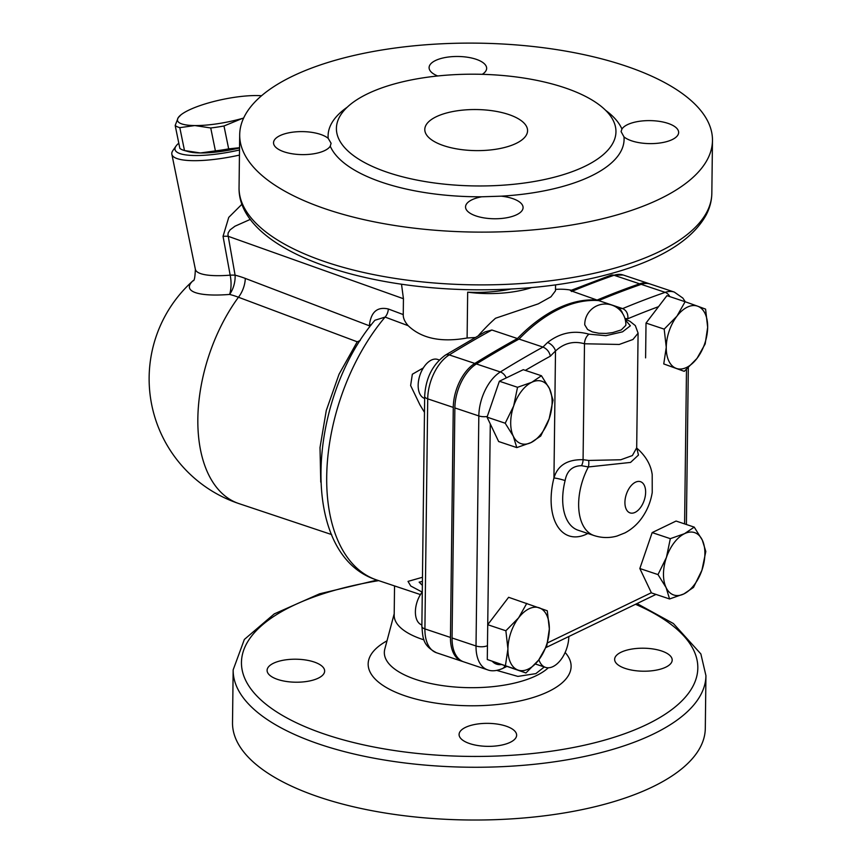 <?xml version="1.0" encoding="UTF-8"?>
<svg xmlns="http://www.w3.org/2000/svg" width="863" height="863" viewBox="0 0 863 863"><rect width="100%" height="100%" fill="white"/><g stroke="black" fill="none" stroke-linecap="round" stroke-linejoin="round"><path stroke-width="1.29" d="M436.247 116.742A51.392 20.539 -179.3 0 1 493.463 110.917A51.392 20.539 -179.3 0 1 527.573 130.712A51.392 20.539 -179.3 0 1 475.934 150.615A51.392 20.539 -179.3 0 1 424.79 129.45A51.392 20.539 -179.3 0 1 436.247 116.742M241.996 204.186L228.749 217.379L223.042 236.322L230.173 275.168A20.561 9.32 -94.5 0 1 229.612 294.434A71.111 16.613 -11.6 0 1 193.107 280.669A131.564 131.564 0 0 0 239.008 503.625A131.564 75.459 -71.5 0 1 238.447 297.239L357.228 341.802L339.062 374.197L326.279 410.497L320.011 447.53L320.756 482.126L320.011 447.53L326.279 410.497L339.062 374.197L357.228 341.802L360.27 340.507M239.515 149.989A57.562 13.452 168.4 0 1 176.074 145.987L172.924 150.486A61.672 14.412 -11.6 0 0 171.845 154.24L195.362 269.267A61.672 14.412 168.4 0 0 230.173 275.168A20.561 5.081 170 0 1 235.092 275.178A20.561 12.913 104.2 0 1 229.612 294.434A111.974 77.929 65.7 0 1 238.447 297.239A20.561 12.093 110.8 0 0 245.297 278.415A129.472 90.108 -114.3 0 0 235.092 275.178L227.951 234.704L228.21 232.805L230.043 229.903L234.963 226.214L250.378 219.353M171.845 154.24A61.672 14.412 -11.6 0 0 239.45 155.092M223.042 236.322A20.561 5.059 170 0 1 228.22 236.311L403.442 298.727L403.248 314.585C403.118 318.113 404.769 321.813 408.188 325.707C421.629 338.533 441.263 342.622 467.11 337.994L467.67 292.179A76.063 30.399 0.7 0 0 510.874 289.062M401.511 284.207L403.442 298.727M621.932 129.051A28.781 11.499 -179.3 0 1 667.973 123.366A28.781 11.499 -179.3 0 1 678.642 132.471A28.781 11.499 -179.3 0 1 656.247 143.398A28.781 11.499 -179.3 0 1 623.981 136.883L621.08 131.575L621.932 129.051A148.015 59.148 0.7 0 0 605.653 110.356M437.703 75.976A28.781 11.499 -179.3 0 1 429.094 67.627A28.781 11.499 -179.3 0 1 435.513 60.507A28.781 11.499 -179.3 0 1 467.541 57.249A28.781 11.499 -179.3 0 1 486.646 68.328A28.781 11.499 -179.3 0 1 482.266 74.326M330.249 146.181A28.781 11.499 -179.3 0 1 284.197 151.866A28.781 11.499 -179.3 0 1 273.539 142.762A28.781 11.499 -179.3 0 1 295.923 131.834A28.781 11.499 -179.3 0 1 328.199 138.35L331.101 143.28L330.249 146.181A148.015 59.148 0.7 0 0 481.716 196.786L501.263 196.171A28.781 11.499 -179.3 0 1 523.086 207.605A28.781 11.499 -179.3 0 1 516.667 214.725A28.781 11.499 -179.3 0 1 484.628 217.994A28.781 11.499 -179.3 0 1 465.535 206.904A28.781 11.499 -179.3 0 1 481.716 196.786M584.79 166.365A139.784 55.868 -179.3 0 1 429.181 182.212A139.784 55.868 -179.3 0 1 336.408 128.371A139.784 55.868 -179.3 0 1 476.861 74.218A139.784 55.868 -179.3 0 1 615.955 131.791A139.784 55.868 -179.3 0 1 584.79 166.365M659.764 198.975A236.408 94.477 -179.3 0 1 396.613 225.782A236.408 94.477 -179.3 0 1 239.698 134.725A236.408 94.477 -179.3 0 1 477.239 43.15A236.408 94.477 -179.3 0 1 712.471 140.507A236.408 94.477 -179.3 0 1 659.764 198.975M469.742 743.604A28.781 11.499 -179.3 0 1 459.084 734.499A28.781 11.499 -179.3 0 1 488.005 723.356A28.781 11.499 -179.3 0 1 516.635 735.2A28.781 11.499 -179.3 0 1 500.184 745.373A28.781 11.499 -179.3 0 1 469.742 743.604M665.772 667.185A28.781 11.499 -179.3 0 1 633.733 670.443A28.781 11.499 -179.3 0 1 614.639 659.364A28.781 11.499 -179.3 0 1 643.55 648.21A28.781 11.499 -179.3 0 1 672.191 660.066A28.781 11.499 -179.3 0 1 665.772 667.185M273.506 663.237A28.781 11.499 -179.3 0 1 305.545 659.979A28.781 11.499 -179.3 0 1 324.65 671.069A28.781 11.499 -179.3 0 1 295.729 682.212A28.781 11.499 -179.3 0 1 267.099 670.357A28.781 11.499 -179.3 0 1 273.506 663.237M705.934 675.643L705.298 728.394A236.408 94.477 -179.3 0 1 652.579 786.873A236.408 94.477 -179.3 0 1 389.429 813.68A236.408 94.477 -179.3 0 1 232.514 722.622L233.161 669.861A236.408 94.477 0.7 0 0 390.065 760.918A236.408 94.477 0.7 0 0 653.226 734.111A236.408 94.477 0.7 0 0 705.934 675.643L700.864 653.938L673.399 623.539L637.013 603.571M424.046 639.893A76.063 30.399 -179.3 0 1 394.186 615.297L394.542 585.934M544.283 666.97L535.826 673.636L517.865 676.398L496.818 670.422M370.95 325.232A8.22 3.797 6.1 0 0 369.526 324.348L369.558 327.066M408.188 325.707L385.103 317.088A160.345 91.974 -71.5 0 0 326.797 472.482A160.345 91.974 -71.5 0 0 376.829 580.012C298.145 555.06 307.282 399.601 374.898 320.259L385.103 317.088A8.22 4.854 110.6 0 0 388.307 308.976C377.541 306.57 371.284 311.705 369.526 324.348M422.46 577.271L408.026 581.392L410.734 585.999L422.18 592.094M423.323 367.918L412.341 374.24L410.626 385.534L419.914 404.812L424.477 412.352M475.006 337.519L467.11 337.994M467.67 292.179A68.155 27.238 0.7 0 0 531.619 287.595M555.567 284.887L555.492 290.799L550.972 296.786L538.285 303.852L495.535 318.242A176.786 101.403 108.5 0 0 478.426 335.578M568.825 636.516A24.671 14.153 -71.5 0 1 545.481 667.369A24.671 14.153 -71.5 0 1 538.9 659.742M571.392 290.195A176.786 101.403 108.5 0 0 555.502 289.396M588.609 460.443L583.075 459.699C567.347 459.364 557.638 465.448 553.949 477.962A8.22 0.874 -165.8 0 1 565.114 480.572C566.894 470.874 572.374 465.912 581.533 465.686L588.372 466.959A49.342 28.296 108.5 0 0 594.078 535.556C601.684 538.016 609.321 538.178 616.98 536.052L624.974 532.881C631.587 529.343 637.11 524.499 641.565 518.35C647.131 510.605 650.691 501.975 652.234 492.471L652.201 474.564C650.831 464.639 645.632 455.772 636.603 447.962L632.374 455.567L620.777 459.763L588.609 460.443A8.22 4.013 -89.1 0 1 588.372 466.959L630.562 462.417L638.458 455.071L636.797 448.124M239.536 148.005A49.342 11.532 168.4 0 1 200.41 152.967L215.405 150.874A53.452 12.492 -11.6 0 0 228.673 148.878L239.536 147.713M184.488 150.55L200.41 152.967A49.342 11.532 168.4 0 1 188.479 151.651L184.434 150.529A53.452 12.492 -11.6 0 0 184.488 150.55L179.806 127.648A53.452 12.492 168.4 0 1 175.178 125.469L178.188 117.713L180.95 114.833A49.342 11.532 -11.6 0 0 178.188 117.713A49.342 11.532 -11.6 0 0 194.801 125.556L179.806 127.648M175.178 125.469L179.86 148.371A53.452 12.492 -11.6 0 0 184.434 150.529M228.673 148.878L223.992 125.987A53.452 12.492 168.4 0 1 210.734 127.972L194.801 125.556A49.342 11.532 -11.6 0 0 242.471 118.393L223.992 125.987M215.405 150.874L210.734 127.972M243.625 118.069L242.471 118.393A49.342 11.532 -11.6 0 0 243.636 118.058M176.074 145.987A57.562 13.452 168.4 0 1 178.803 143.182M261.554 95.739A49.342 11.532 -11.6 0 0 256.915 95.556A49.342 11.532 -11.6 0 0 209.245 102.719A49.342 11.532 -11.6 0 0 180.95 114.833M439.31 359.99L437.617 359.429A20.561 11.791 108.5 0 0 419.925 375.189A20.561 11.791 108.5 0 0 424.585 398.426L424.65 398.436M531.036 442.579L516.797 447.595L513.291 436.171A32.891 18.867 108.5 0 0 531.036 442.579A32.891 18.867 108.5 0 0 549.148 418.846L540.713 436.042L531.036 442.579M505.211 423.226L513.658 406.02A32.891 18.867 108.5 0 0 513.291 436.171L505.211 423.226L487.056 417.153L499.375 381.23L523.28 369.688L541.446 375.75L549.515 388.695L553.032 400.119L549.148 418.846A32.891 18.867 108.5 0 0 549.515 388.695A32.891 18.867 108.5 0 0 531.77 382.287A32.891 18.867 108.5 0 0 513.658 406.02L517.541 387.293L531.77 382.287L541.446 375.75M666.258 347.293L664.186 329.127L676.926 316.192A32.891 18.867 108.5 0 0 666.258 347.293A32.891 18.867 108.5 0 0 676.29 368.404L663.755 363.938L666.258 347.293M685.103 301.726L697.628 306.182A32.891 18.867 108.5 0 0 676.926 316.192L685.103 301.726L666.937 295.653L646.02 323.064L664.186 329.127M705.589 309.127L707.66 327.293A32.891 18.867 108.5 0 0 697.628 306.182L705.589 309.127M696.991 358.404L684.251 371.349L676.29 368.404A32.891 18.867 108.5 0 0 696.991 358.404A32.891 18.867 108.5 0 0 707.66 327.293L705.168 343.938L696.991 358.404M684.553 533.658L694.23 527.12L702.299 540.065A32.891 18.867 108.5 0 0 684.553 533.658A32.891 18.867 108.5 0 0 666.441 557.39L670.324 538.663L684.553 533.658M705.815 551.489L701.932 570.216A32.891 18.867 108.5 0 0 702.299 540.065L705.815 551.489M693.496 587.412L683.82 593.949A32.891 18.867 108.5 0 0 701.932 570.216L693.496 587.412M666.074 587.541L657.994 574.585L666.441 557.39A32.891 18.867 108.5 0 0 666.074 587.541A32.891 18.867 108.5 0 0 683.82 593.949L669.58 598.965L666.074 587.541M525.934 672.989L517.973 670.044A32.891 18.867 108.5 0 0 538.674 660.044A32.891 18.867 108.5 0 0 549.343 628.944L546.851 645.578L538.674 660.044L525.934 672.989L487.282 659.515L490.292 423.96L498.641 441.532L516.797 447.595M490.292 423.96L487.056 417.153M663.755 363.938L684.251 371.349M645.6 357.875L646.02 323.064M669.58 598.965L651.425 592.892L639.839 568.523L657.994 574.585M639.839 568.523L652.158 532.6L670.324 538.663M652.158 532.6L676.063 521.047L694.23 527.12M499.375 381.23L517.541 387.293M487.843 624.532L508.62 597.293L547.271 610.767L549.343 628.944A32.891 18.867 108.5 0 0 539.31 607.832A32.891 18.867 108.5 0 0 518.609 617.832L526.786 603.366M422.277 591.964A20.561 11.791 108.5 0 0 415.394 611.63A20.561 11.791 108.5 0 0 421.824 624.931L421.878 624.941M505.438 665.589L507.929 648.944A32.891 18.867 108.5 0 0 517.973 670.044L487.282 659.515M505.869 630.767L518.609 617.832A32.891 18.867 108.5 0 0 507.929 648.944L505.869 630.767L487.703 624.704M462.838 661.533A37.001 21.219 -71.5 0 1 462.029 661.295A37.001 21.219 -71.5 0 1 450.464 637.444L453.269 407.401A37.001 21.219 -71.5 0 1 474.801 363.431A1397.877 801.792 -71.5 0 1 517.433 338.544A176.786 101.403 -71.5 0 1 597.088 300.065A1397.877 801.792 -71.5 0 1 639.612 283.819A37.001 21.219 -71.5 0 1 648.749 283.539A37.001 21.219 -71.5 0 1 649.537 283.83M584.747 324.855A20.561 20.561 0 0 1 611.824 305.081A20.561 20.561 0 0 1 625.848 325.329L621.274 329.914L612.665 332.6L606.16 333.409L598.857 333.258L592.374 331.91L587.563 329.483L584.769 324.855M625.33 319.946L630.368 325.793L622.557 331.824L605.912 335.675L588.998 334.186C573.863 329.99 560.044 332.762 547.563 342.514A8.22 4.531 46 0 1 555.502 351.004C564.057 343.107 573.722 340.702 584.488 343.776L619.246 344.456L632.957 339.483L638.102 333.161L635.33 325.61L629.99 321.349L625.125 319.127M622.59 313.452A8.22 6.624 -89.8 0 0 618.124 308.425L618.016 308.425M685.308 301.791L682.827 298.059L674.305 292.082L650.346 284.078A37.001 21.219 108.5 0 0 641.209 284.348A1397.877 801.792 108.5 0 0 598.685 300.594L622.644 308.598C626.473 310.389 628.21 313.765 627.865 318.727A1389.657 797.078 -71.5 0 1 658.534 306.667M525.351 370.367A1389.657 797.078 -71.5 0 1 550.357 356.171C549.397 351.845 546.937 348.814 542.989 347.077A1397.877 801.792 108.5 0 0 500.346 371.964A37.001 21.219 108.5 0 0 478.825 415.934L476.02 645.988A37.001 21.219 108.5 0 0 487.584 669.828C491.619 671.446 496.613 671.015 502.568 668.512A8.22 5.879 64.2 0 0 504.887 665.88M598.685 300.594A176.786 101.403 108.5 0 0 519.03 339.073L542.989 347.077A176.786 101.403 108.5 0 1 547.563 342.514M519.03 339.073A1397.877 801.792 108.5 0 0 476.398 363.959A37.001 21.219 108.5 0 0 454.866 407.929L452.061 637.984A37.001 21.219 108.5 0 0 463.625 661.824L487.584 669.828M422.363 585.362L419.138 582.147L422.406 581.435M418.479 381.198L418.965 378.598M450.464 637.444L424.909 628.911A8.22 3.29 -179.3 0 1 421.867 626.311C422.999 636.916 421.867 645.179 436.473 652.752A37.001 21.219 -71.5 0 1 424.909 628.911L427.714 398.857A37.001 21.219 -71.5 0 1 449.245 354.898A8.22 5.545 -121.8 0 0 445.308 355.168L485.028 331.888L491.878 330.011L517.433 338.544M597.088 300.065L570.411 290.594L610.788 275.243A8.22 6.16 70.9 0 1 614.068 275.275A37.001 21.219 -71.5 0 1 623.194 275.006L648.749 283.539M711.835 193.269A236.408 94.477 -179.3 0 1 659.116 251.737A236.408 94.477 -179.3 0 1 395.966 278.544A236.408 94.477 -179.3 0 1 239.051 187.487C237.713 246.602 351.77 289.137 477.023 289.806C534.769 290 585.653 282.686 629.656 267.886C668.577 254.509 694.1 236.829 706.236 214.833C709.839 207.886 711.705 200.701 711.835 193.269L712.471 140.507M501.263 196.171A148.015 59.148 0.7 0 0 591.079 176.041A148.015 59.148 0.7 0 0 623.981 136.883M347.228 107.206A148.015 59.148 0.7 0 0 328.199 138.35M635.513 604.294A228.188 91.187 -179.3 0 1 646.926 724.445A228.188 91.187 -179.3 0 1 287.983 718.534A228.188 91.187 -179.3 0 1 378.717 580.637M387.002 640.831A101.478 40.55 0.7 0 0 408.231 696.873A101.478 40.55 0.7 0 0 548.48 691.554A101.478 40.55 0.7 0 0 565.136 652.482M548.318 667.789A85.459 34.153 -179.3 0 1 536.182 675.707A85.459 34.153 -179.3 0 1 437.034 684.737A85.459 34.153 -179.3 0 1 384.812 649.052L394.208 613.766M369.278 325.761L245.297 278.415M403.248 314.585L388.307 308.976M588.998 334.186A8.22 4.714 108.5 0 0 584.488 343.776L583.075 459.699A8.22 4.714 -71.5 0 1 581.533 465.686M635.448 482.223A16.451 9.428 -71.5 0 1 644.143 500.508A16.451 9.428 -71.5 0 1 626.214 509.159A16.451 9.428 -71.5 0 1 635.448 482.223M594.078 535.556L578.113 530.216A49.342 28.296 -71.5 0 1 565.114 480.572M651.349 592.73L547.552 642.87M686.484 369.429L684.596 523.895M624.963 318.544A168.565 96.688 -71.5 0 1 627.865 318.727M550.357 356.171A168.565 96.688 -71.5 0 1 555.502 351.004L553.949 477.962A57.562 33.01 108.5 0 0 587.854 533.474M501.209 664.553A28.781 16.505 -71.5 0 1 492.298 661.328M674.305 292.082A37.001 21.219 108.5 0 0 665.168 292.352A1397.877 801.792 108.5 0 0 622.644 308.598A176.786 101.403 108.5 0 0 618.124 308.425M641.209 284.348L665.168 292.352A8.22 6.16 70.9 0 1 669.785 296.602M487.444 645.686A8.22 3.29 -179.3 0 1 476.02 645.988L452.061 637.984M487.282 416.484A8.22 3.29 -179.3 0 1 478.825 415.934L454.866 407.929M506.279 377.897A8.22 5.545 -121.8 0 0 500.346 371.964L476.398 363.959M453.269 407.401L427.714 398.857A8.22 3.29 -179.3 0 1 424.672 396.257L421.867 626.311M474.801 363.431L449.245 354.898A1397.877 801.792 -71.5 0 1 491.878 330.011M571.533 291.521A1397.877 801.792 -71.5 0 1 614.068 275.275L639.612 283.819M377.088 580.098L319.623 593.798L274.272 613.884L244.358 639.451L233.161 669.861M239.698 134.725L239.051 187.487M331.619 534.564L239.008 503.625M376.829 580.012L420.454 594.585M195.362 269.267C195.049 277.454 194.283 281.262 193.064 280.723L193.28 280.518M535.394 664.003L545.481 667.369M688.318 367.789L686.398 524.499M655.977 594.413L546.02 647.53M506.678 666.527L502.568 668.512M636.689 447.789L638.091 333.312M445.308 355.168C432.536 364.553 425.664 378.253 424.672 396.257M610.788 275.243L623.194 275.006M436.473 652.752L462.029 661.295"/></g></svg>
